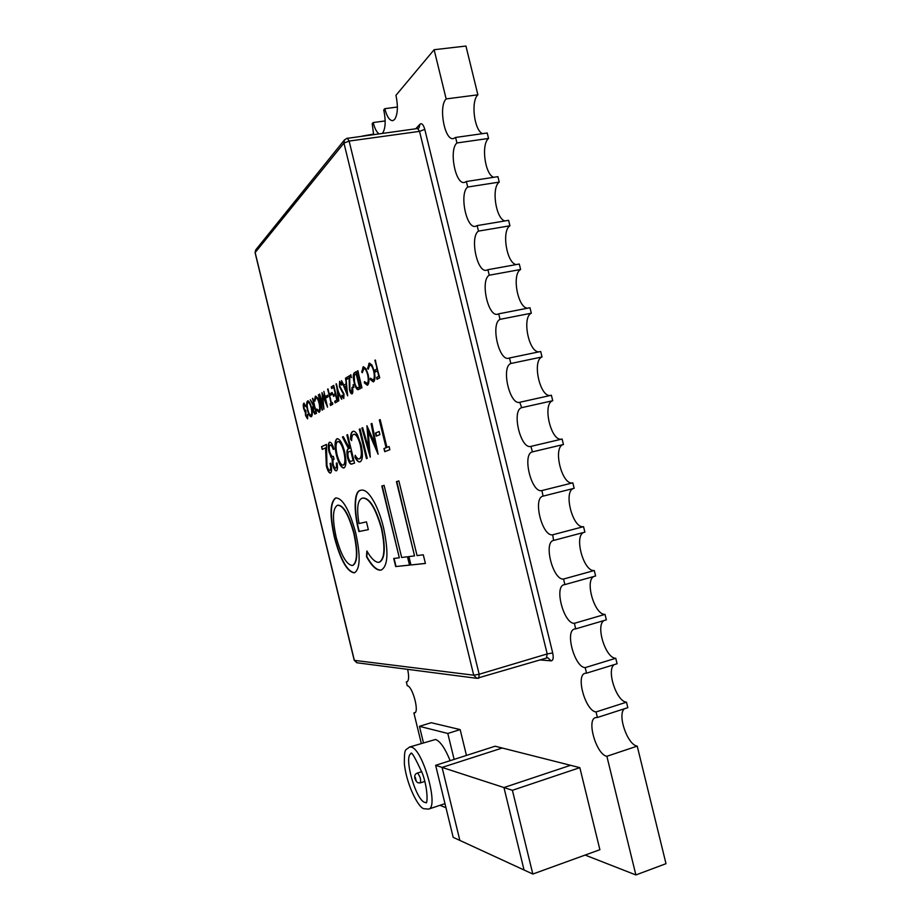 <?xml version="1.0" encoding="UTF-8"?>
<svg xmlns="http://www.w3.org/2000/svg" width="921" height="921" viewBox="0 0 921 921"><rect width="100%" height="100%" fill="white"/><g stroke="black" fill="none" stroke-linecap="round" stroke-linejoin="round"><path stroke-width="1.38" d="M532.822 874.041L512.398 790.299L503.948 787.547L524.049 870L532.822 874.041L599.893 849.715L579.839 767.654L495.13 746.217L435.645 765.328L453.178 837.327L459.855 840.413L442.08 767.412L502.244 748.025L442.08 767.412L435.645 765.328M503.948 787.547L570.536 765.305L503.948 787.547L442.08 767.412L459.855 840.413L524.049 870L503.948 787.547M512.398 790.299L579.839 767.654M450.139 760.665C445.108 748.301 440.25 741.232 435.564 739.471L409.454 747.058L411.25 747.104C422.727 748.75 439.282 807.556 428.622 809.099L444.981 803.653M362.31 136.089L373.604 134.098M378.922 133.81C376.585 132.117 374.674 128.364 373.189 122.539L385.174 120.939M585.123 855.068L635.881 874.95L606.87 756.291C596.417 754.771 586.182 719.589 595.576 717.597L597.384 717.482L596.037 711.945C585.56 711.127 575.418 675.254 585.065 673.297L586.55 673.159L585.192 667.621C574.716 667.541 564.654 630.92 574.566 629.008L575.717 628.859L574.37 623.321C563.871 623.989 553.912 586.585 564.066 584.708L564.895 584.582L563.537 579.044C553.037 580.483 543.183 542.239 553.567 540.42L552.727 534.79C542.204 537.024 532.453 497.893 543.079 496.12L541.905 490.559C531.486 493.61 521.793 453.972 532.453 451.866L530.91 446.386C520.676 449.701 511.293 410.536 521.643 407.669L519.789 402.304C509.739 405.447 500.874 367.065 510.844 363.496L509.497 357.981L508.691 358.246C498.837 361.239 490.456 323.593 500.045 319.345L498.698 313.831L497.593 314.245C487.946 317.077 480.025 280.122 489.258 275.218L487.911 269.703L486.518 270.267C477.078 272.961 469.595 236.651 478.483 231.113L477.124 225.599L475.466 226.347C466.233 228.88 459.153 193.168 467.695 187.032L466.348 181.518L464.426 182.45C455.411 184.845 448.711 149.697 456.931 142.962L455.584 137.459L453.397 138.611C444.613 140.855 438.258 106.226 446.155 98.927L434.125 49.711L395.961 95.312C398.217 106.491 397.757 114.561 394.568 119.546L392.68 120.674C389.525 120.582 386.889 116.587 384.782 108.678L383.746 109.91C385.957 120.755 385.554 128.549 382.549 133.292L382.514 133.326M384.782 108.678L397.4 107.032M407.635 669.337C409.131 676.532 408.901 680.711 406.932 681.862L406.334 681.897L407.278 685.765C412.458 685.892 419.562 712.209 414.6 712.912L413.886 712.923L421.3 743.351M373.189 122.539L372.211 123.713L373.615 134.547M466.452 755.427L460.155 729.593L431.178 722.709L419.446 726.335L423.43 742.683M312.472 398.413L316.513 413.368L314.763 414.116L313.036 410.743C312.449 407.761 312.587 406.126 313.439 405.839L310.308 399.737L313.888 405.574L312.852 398.309M354.09 382.388C352.858 376.919 353.031 373.661 354.608 372.625L356.151 371.681L360.307 388.731L357.544 389.583C356.162 388.604 355.011 386.21 354.09 382.388L354.447 382.319C353.227 376.85 353.399 373.592 354.965 372.545L356.185 371.808M380.189 419.608L386.947 447.364L389.099 446.524L389.871 449.713L384.725 451.681L383.953 448.527L386.072 447.71L379.325 420.011L380.189 419.608M346.872 434.988L347.597 434.654L354.539 463.159L350.924 464.115C349.623 463.493 348.495 461.317 347.539 457.599C346.457 452.061 346.791 449.114 348.552 448.757L342.416 437.049L343.303 436.635L349.462 448.377L350.061 448.124L346.872 434.988L347.62 434.724M333.206 464.357C334.001 466.993 334.818 468.225 335.647 468.052L335.751 468.018C336.499 467.592 336.695 465.991 336.326 463.205L337.005 462.929C337.777 467.396 337.581 470.021 336.441 470.804L336.338 470.827C335.014 470.907 333.747 468.835 332.527 464.621L332.044 458.704L329.073 452.119C327.922 446.57 328.06 443.277 329.511 442.23L329.741 442.149C331.18 442.195 332.585 444.521 333.966 449.137L333.287 449.436L331.779 445.925L330.179 445.016C329.108 445.568 328.935 447.756 329.672 451.601C330.95 455.573 332.182 457.161 333.367 456.344L334.047 459.142C332.988 459.349 332.711 461.087 333.206 464.357M326.955 465.519C327.841 468.708 328.785 470.309 329.764 470.32L329.856 470.297C330.812 469.595 330.881 467.304 330.052 463.436L330.72 463.171C331.917 468.685 331.836 471.978 330.489 473.06L330.363 473.095C328.935 473.003 327.611 470.643 326.356 465.991L325.574 447.882L322.223 449.402L321.556 446.673L326.46 444.406L326.955 465.519M374.87 360.226L379.728 377.806L377.023 379.325L376.585 377.506L378.773 376.252L377.437 370.76L375.25 372.038L374.801 370.207L376.988 368.93L375.4 360.053M374.191 370.956C375.4 376.804 375.181 380.419 373.5 381.824L370.265 379.475L370.426 378.186L373.097 379.993C374.456 378.842 374.651 375.883 373.673 371.117C372.533 366.972 371.244 364.923 369.793 364.958L368.239 369.194L367.571 368.4L369.459 363.116L371.957 365.038L374.191 370.956M368.124 374.513C369.333 380.269 369.114 383.838 367.491 385.197L364.336 382.86L364.486 381.593L367.088 383.401C368.412 382.273 368.596 379.36 367.617 374.674C366.5 370.576 365.234 368.55 363.83 368.584L362.333 372.729L361.677 371.946L363.496 366.765L365.936 368.688L368.124 374.513M357.44 370.887L361.608 387.994L357.924 370.737M305.933 415.394L307.257 417.282L307.844 414.346L307.51 418.836L305.599 415.59L305.3 412.297L303.723 408.797C303.09 405.747 303.136 403.905 303.861 403.248L306.186 406.84L304.229 404.768L304.022 408.464L305.945 410.904L305.933 415.394M398.862 480.912L417.063 555.582L423.292 554.799L425.41 563.456L410.57 565.01L408.533 556.629L414.542 555.893L396.444 481.637L398.862 480.912L396.444 481.637M336.89 438.799L337.247 438.695C339.884 438.926 342.324 443.197 344.581 451.497C346.538 460.581 346.365 466.061 344.051 467.926L343.821 467.983C341.127 467.822 338.652 463.528 336.395 455.089C334.461 446.213 334.634 440.791 336.89 438.799L337.408 438.672M335.658 497.962C342.589 497.939 349.266 509.566 355.702 532.856C360.618 555.536 360.261 568.821 354.62 572.701L354.044 572.804C346.918 571.55 340.379 559.772 334.427 537.484C329.534 515.219 329.948 502.049 335.658 497.962M383.527 527.641C388.731 552.163 387.948 566.288 381.213 570.03L380.408 570.168C376.171 570.26 371.52 565.747 366.477 556.641L366.88 550.977C371.094 558.402 374.997 562.19 378.577 562.363L379.107 562.259C384.61 559.3 385.381 548.007 381.409 528.401C375.365 507.759 369.045 497.674 362.437 498.146L362.252 498.192C357.578 499.884 356.496 508.334 359.006 523.542L366.466 521.873L368.354 529.633L358.891 531.555C353.526 511.408 353.837 490.835 360.537 490.352L360.871 490.271C364.681 489.109 369.114 493.023 374.145 502.003C377.955 509.106 381.087 517.648 383.527 527.641M384.092 485.355L401.671 557.481L407.485 556.768L409.523 565.126L395.685 566.565L393.704 558.471L399.323 557.781L381.835 486.023L384.092 485.355L381.835 486.023M375.492 433.054L379.118 431.477L379.889 434.62L376.252 436.163L375.492 433.054L379.141 431.546M375.538 445.971L371.117 423.798L371.946 423.418L378.094 454.203L368.158 431.143L370.265 457.173L361.872 428.069L362.667 427.701L368.722 448.665L366.926 425.732L375.895 445.891L371.117 423.798M359.294 429.255L360.076 428.898L367.237 458.324L366.443 458.635L359.294 429.255L360.088 428.979M361.113 444.866C363.127 454.456 362.805 460.109 360.146 461.835L359.858 461.916C358.373 462.215 356.749 460.661 354.976 457.253L355.218 455.262C356.68 457.944 358.004 459.165 359.213 458.923L359.466 458.854C361.642 457.415 361.918 452.798 360.284 444.993C358.327 437.855 356.174 434.286 353.837 434.298L353.468 434.424C352.259 435.023 351.661 437.072 351.638 440.56L350.567 439.144C350.51 434.724 351.235 432.168 352.743 431.454L353.134 431.316C354.424 430.947 355.874 432.156 357.486 434.931L361.113 444.866M349.853 389.318L351.73 392.093L352.352 387.338C353.088 390.792 353.019 392.945 352.121 393.82L351.926 393.9C351.016 393.843 350.187 392.438 349.45 389.698L349.094 377.967L346.86 379.325L346.446 377.622L349.704 375.618L349.853 389.318M350.682 374.778L351.304 377.598L350.786 374.755M353.1 384.69L353.733 387.511L353.192 384.679M345.951 377.921L347.666 395.834L341.495 380.649L343.924 385.231L346.066 383.953L345.951 377.921M339.4 386.521L339.63 381.306L341.91 384.034L341.714 385.093L340.045 382.986L339.814 386.29L344.005 394.027L343.786 398.505L341.875 396.433L342.013 395.224L343.418 396.801L343.602 394.338L339.4 386.521L339.63 381.306M336.384 383.781L338.26 391.471L341.795 399.138L338.433 393.129L338.468 401.015L336.384 383.781M331.238 386.924L333.736 385.392L337.65 401.475L335.129 402.891L334.726 401.257L336.844 400.059L335.647 395.109L333.54 396.341L333.137 394.706L335.244 393.463L333.736 387.292L331.641 388.558L331.238 386.924L333.77 385.519M330.455 393.486L332.147 392.484L332.539 394.119L330.858 395.109L330.455 393.486L332.17 392.599M328.003 388.904L331.456 403.11L332.412 402.569L332.815 404.204L330.512 405.493L330.121 403.87L331.065 403.329L328.003 388.904M326.034 396.122L327.68 395.132L328.072 396.755L326.425 397.722L326.034 396.122L327.715 395.247M326.23 402.938L323.893 391.425L327.531 407.174L322.615 395.42L323.939 409.189L319.622 394.038L323.098 404.722L321.97 392.599L326.575 402.868L323.893 391.425M318.401 394.775L322.154 410.19L318.804 394.672M319.46 403.064C320.543 408.13 320.45 411.203 319.207 412.297L316.663 410.11L316.755 409.016L318.85 410.72C319.863 409.81 319.944 407.301 319.069 403.179C318.079 399.53 317.031 397.699 315.915 397.699L314.855 401.211L314.326 400.497L315.592 396.111L317.607 397.895L319.46 403.064M307.568 400.969L307.81 400.877C309.122 401.003 310.354 403.225 311.517 407.554C312.576 412.435 312.541 415.475 311.425 416.672L311.183 416.753C309.859 416.626 308.616 414.381 307.464 410.018C306.417 405.194 306.451 402.178 307.568 400.969L307.982 400.865M406.334 681.897L407.439 681.563M413.886 712.923L415.187 712.532M635.881 874.95L665.998 863.679L637.228 746.114C627.477 744.962 617.093 714.696 624.346 708.79M606.87 756.291L637.228 746.114M597.384 717.482L627.823 707.673L626.487 702.182C616.517 701.652 606.191 669.97 614.18 664.651M596.037 711.945L626.487 702.182M586.55 673.159L617.082 663.753L615.746 658.273C605.558 658.4 595.323 625.221 604.038 620.547M585.192 667.621L615.746 658.273M575.717 628.859L606.34 619.868L605.005 614.376C594.598 615.216 584.49 580.437 593.93 576.465M574.37 623.321L605.005 614.376M564.895 584.582L595.611 575.993L594.264 570.513C583.638 572.091 573.702 535.608 583.856 532.419M563.537 579.044L594.264 570.513M554.074 540.316L584.881 532.142L583.546 526.662C572.689 529.022 562.95 490.755 573.795 488.406M552.727 534.79L583.546 526.662M543.263 496.085L574.163 488.314L572.816 482.834C561.925 486 552.324 446.731 563.445 444.509L562.098 439.029L531.095 446.34M541.905 490.559L572.816 482.834M532.453 451.866L563.445 444.509M521.643 407.669L552.727 400.716L551.391 395.247L520.296 402.155M561.706 439.121C551.011 441.988 542.032 403.64 552.727 400.716M510.844 363.496L542.02 356.957L540.685 351.488L509.497 357.981M550.332 395.489C539.856 397.285 531.889 360.456 542.02 356.957M500.045 319.345L531.313 313.209L529.978 307.741L498.698 313.831M538.958 351.845C528.758 352.628 521.735 317.261 531.313 313.209M489.258 275.218L520.618 269.485L519.283 264.028L487.911 269.703M527.606 308.213C517.729 308.04 511.558 274.055 520.618 269.485M478.483 231.113L509.923 225.795L508.588 220.326L477.124 225.599M516.267 264.569C506.769 263.498 501.369 230.837 509.923 225.795M467.695 187.032L499.24 182.105L497.904 176.648L466.348 181.518M504.973 220.936C495.855 219.025 491.158 187.608 499.24 182.105M456.931 142.962L488.556 138.449L487.221 132.992L455.584 137.459M493.702 177.304C484.987 174.599 480.923 144.355 488.556 138.449M446.155 98.927L477.884 94.817L465.945 46.05L434.125 49.711M482.466 133.672C474.177 130.229 470.677 101.103 477.884 94.817M425.387 563.399L410.57 565.01M410.939 564.918L408.912 556.583M396.813 481.545L414.542 555.893M307.579 417.213L307.499 414.542M307.672 418.767L305.599 415.59M305.91 415.521L305.3 412.297M305.611 412.228L304.586 411.273M304.897 411.215L303.723 408.797M304.045 408.728C303.4 405.689 303.458 403.835 304.183 403.179L303.861 403.248M306.129 406.875L305.047 405.182M305.369 405.113L304.54 404.699M361.953 387.81L357.809 370.818M367.318 385.277L364.336 382.86M364.704 382.791L364.785 382.088M367.456 383.32C368.78 382.192 368.964 379.279 367.986 374.594L367.617 374.674M367.986 374.594C366.869 370.495 365.602 368.469 364.198 368.515L364.025 368.573M362.344 372.234L361.677 371.946M362.045 371.877L363.035 366.949M373.316 381.916L370.265 379.475M370.633 379.394L370.726 378.669M373.466 379.924C374.835 378.761 375.031 375.803 374.041 371.048L373.673 371.117M374.041 371.048C372.913 366.892 371.612 364.843 370.161 364.889L369.989 364.946M368.25 368.688L367.571 368.4M367.94 368.319L368.987 363.311M377.38 379.13L376.585 377.506M376.954 377.426L378.773 376.252M379.153 376.182L377.437 370.76M375.595 371.831L374.801 370.207M375.181 370.138L376.988 368.93M377.368 368.849L375.25 360.146M330.179 470.228C331.134 469.514 331.203 467.223 330.374 463.367L330.052 463.436M330.524 473.037C329.131 472.692 327.853 470.32 326.679 465.911L326.356 465.991M326.679 465.911L325.574 447.882M322.534 449.252L321.556 446.673M321.878 446.604L326.46 444.486M336.084 467.949C336.833 467.523 337.017 465.911 336.649 463.136L336.326 463.205M336.487 470.781C335.198 470.596 333.989 468.524 332.861 464.541L332.527 464.621M332.861 464.541L332.044 458.704M332.377 458.623L330.685 456.724M331.007 456.655L329.073 452.119M329.396 452.05C328.244 446.501 328.394 443.197 329.833 442.161L329.511 442.23M333.598 449.298L331.779 445.925M332.113 445.856L330.501 444.947M344.005 467.937C341.334 467.534 338.905 463.228 336.718 455.02L336.395 455.089M336.718 455.02C334.795 446.144 334.968 440.71 337.236 438.73M344.201 451.739L343.867 451.808C342.025 445.108 340.045 441.677 337.903 441.539L337.616 441.631C335.705 443.128 335.52 447.514 337.074 454.813C338.928 461.582 340.954 465.036 343.142 465.151L343.66 465.013C345.582 463.551 345.766 459.13 344.201 451.739C342.37 445.027 340.379 441.608 338.237 441.47L338.065 441.516M343.66 465.013L343.326 465.093C345.248 463.631 345.421 459.199 343.867 451.808M352.098 464.046L350.924 464.115M351.258 464.034C349.968 463.413 348.84 461.237 347.873 457.53L347.539 457.599M347.873 457.53C346.791 451.992 347.136 449.045 348.898 448.688L348.552 448.757M348.898 448.688L342.416 437.049M342.762 436.968L343.337 436.704M350.061 448.124L349.462 448.377M350.406 448.043L347.205 434.919M351.304 461.202L353.422 460.442L351.12 450.968L349.266 451.624C347.954 451.624 347.62 453.523 348.265 457.311C349.209 460.454 350.164 461.766 351.131 461.248L353.088 460.523L350.774 451.037M389.111 446.581L386.947 447.364M385.082 451.543L383.953 448.527M384.322 448.446L386.072 447.71M386.44 447.618L379.325 420.011M354.769 572.655L354.044 572.804M354.366 572.724C347.24 571.457 340.701 559.692 334.737 537.404L334.427 537.484M334.737 537.404C329.856 515.219 330.259 502.06 335.935 497.904M352.755 565.379L352.927 565.344C357.647 562.363 358.05 551.644 354.125 533.19C348.898 514.448 343.464 505.111 337.834 505.169L337.512 505.238C332.642 508.173 332.193 518.811 336.165 537.15C341.058 555.133 346.4 564.585 352.179 565.506L352.605 565.425C357.325 562.443 357.728 551.725 353.791 533.271C348.564 514.528 343.142 505.18 337.512 505.238M381.375 569.984L380.408 570.168M380.753 570.076C376.505 570.168 371.854 565.667 366.811 556.56L366.477 556.641M366.811 556.56L367.168 551.472M379.268 562.213L379.452 562.167C384.966 559.208 385.726 547.914 381.755 528.309L381.409 528.401M381.755 528.309C375.722 507.678 369.39 497.593 362.782 498.065L362.598 498.1M368.354 529.621L358.891 531.555M359.225 531.475C353.86 511.328 354.171 490.755 360.882 490.271L360.537 490.352M409.511 565.068L395.685 566.565M396.03 566.473L394.073 558.425M382.203 485.943L399.323 557.781M376.597 436.013L375.849 432.974M377.863 453.051L368.158 431.143M370.277 455.907L361.872 428.069M367.157 426.25L368.722 448.665M366.788 458.497L359.639 429.186M360.042 461.87C358.591 462.02 357.026 460.454 355.322 457.173L354.976 457.253M355.322 457.173L355.494 455.768M359.823 458.773C361.988 457.334 362.264 452.718 360.641 444.912L360.284 444.993M360.641 444.912C358.672 437.774 356.531 434.205 354.182 434.217L353.998 434.275M351.649 440.042L350.567 439.144M350.913 439.064C350.855 434.654 351.58 432.087 353.088 431.385L352.743 431.454M352.075 392.024L351.914 387.591M352.11 393.831L349.45 389.698M349.807 389.629L349.094 377.967M347.182 379.13L346.446 377.622M346.791 377.552L349.704 375.768M351.477 377.449L350.625 376.424M350.982 376.355L350.936 374.835M353.894 387.361L353.031 386.336M353.388 386.256L353.353 384.759M358.568 389.618L357.544 389.583M357.912 389.514C356.519 388.535 355.368 386.129 354.447 382.319M358.246 387.81L359.789 387.165L356.496 373.627L354.24 375.342L354.527 382.134C355.31 385.323 356.277 387.223 357.417 387.833L359.432 387.234L356.128 373.696M347.631 394.798L341.495 380.649M346.066 383.953L343.924 385.231M346.411 383.884L345.49 378.209M346.918 392.599L346.595 385.715L344.558 386.785L346.918 392.599L346.238 385.784M341.829 384.506L340.24 382.94M343.821 398.471L341.875 396.433M342.221 396.364L342.29 395.742M343.775 396.721L343.602 394.338M343.947 394.269L342.785 392.404M343.13 392.334L341.76 391.137M342.105 391.068L339.745 386.44M341.622 399.242L338.433 393.129M338.801 400.831L337.857 391.713M338.203 391.644L335.981 384.022M335.451 402.719L334.726 401.257M335.071 401.188L336.844 400.059M337.19 399.979L335.647 395.109M333.851 396.157L333.137 394.706M333.483 394.637L335.244 393.463M335.589 393.394L333.736 387.292M331.951 388.374L331.583 386.855M331.169 394.925L330.8 393.417M332.435 402.673L331.456 403.11M330.835 405.309L330.121 403.87M330.466 403.801L331.065 403.329M331.41 403.26L327.611 389.146M326.736 397.538L326.379 396.042M327.231 405.747L322.615 395.42M323.835 407.589L319.622 394.038M322.304 393.405L323.098 404.722M322.465 410.018L318.735 394.706M319.115 412.343L316.663 410.11M319.173 410.651C320.197 409.741 320.266 407.232 319.403 403.11L319.069 403.179M319.403 403.11C318.413 399.461 317.365 397.63 316.248 397.63L316.087 397.688M314.648 400.428L315.293 396.237M315.086 414.047L313.036 410.743M313.359 410.674C312.772 407.692 312.91 406.057 313.773 405.77L313.439 405.839M313.773 405.77L310.308 399.737M314.498 405.332L312.795 398.344M314.878 412.516L316.11 411.94L314.878 406.886L313.819 407.358L313.393 410.536L314.717 412.573L315.776 412.009L314.556 406.955M311.344 416.695C310.055 416.327 308.869 414.07 307.787 409.949L307.464 410.018M307.787 409.949C306.739 405.125 306.774 402.109 307.89 400.9M311.494 407.704L311.171 407.773C310.216 404.273 309.214 402.477 308.155 402.408L307.959 402.5C307.004 403.41 306.958 405.85 307.81 409.822C308.777 413.379 309.79 415.175 310.884 415.21L311.356 415.072C312.288 414.139 312.334 411.675 311.494 407.704C310.538 404.204 309.537 402.419 308.477 402.35L308.316 402.408M311.356 415.072L311.033 415.141C311.966 414.208 312.012 411.745 311.171 407.773M454.122 759.388L447.802 733.461L460.155 729.593M447.802 733.461L419.446 726.335M440.008 805.311L445.971 807.74M420.287 782.896L417.835 782.758C414.646 780.49 413.011 774.503 417.271 773.099L417.581 773.11C420.241 776.461 421.139 779.719 420.287 782.896L424.834 781.422M415.325 777.359L416.108 780.605L415.325 777.359M411.169 753.643C403.329 755.773 415.44 799.52 424.708 802.398L426.296 802.594M539.821 659.908L551.103 660.852C553.164 660.541 553.694 657.905 552.704 652.954L547.201 653.933L419.539 131.369L349.128 141.074L479.162 674.253L547.201 653.933L546.418 657.882M415.705 128.779L419.988 124.197C421.795 122.873 423.395 124.6 424.777 129.366L552.704 652.954M473.716 675.197L343.947 143.089L255.163 252.55L354.355 660.357L473.716 675.197L479.162 674.253L478.805 678.201L476.836 678.317L473.716 675.197M343.947 143.089L349.128 141.074L347.321 138.15L344.477 139.888L343.947 143.089M346.929 138.392L417.604 128.514L419.539 131.369L424.777 129.366M357.129 662.786L354.217 660.311L255.094 252.734L255.865 249.729M419.055 127.858L419.988 124.197M551.103 660.852L547.834 657.767L546.832 657.79M409.454 747.058C405.39 750.834 404.273 747.276 404.365 763.923C406.529 784.761 418.548 808.178 424.04 808.742L428.622 809.099M411.111 753.608L410.87 753.539C411.319 751.006 415.256 757.845 422.658 774.043C428.357 790.483 427.298 804.033 426.089 802.859L426.262 802.652M417.271 773.099L421.806 771.637M354.217 660.311L356.807 662.752L476.836 678.317L547.546 657.744M255.094 252.734L255.589 250.075L344.477 139.888M417.604 128.514L419.02 127.881"/></g></svg>
